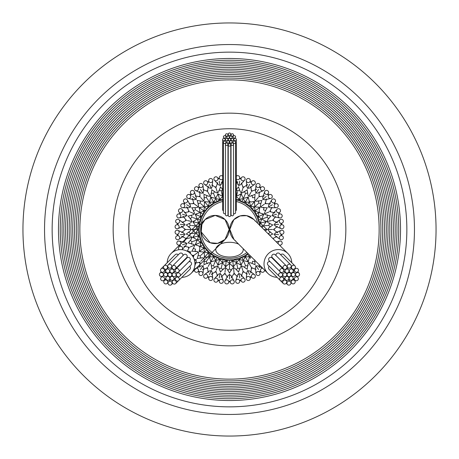 <?xml version="1.0" encoding="UTF-8"?>
<svg xmlns="http://www.w3.org/2000/svg" width="459" height="459" viewBox="0 0 459 459"><rect width="100%" height="100%" fill="white"/><g stroke="black" fill="none" stroke-linecap="round" stroke-linejoin="round"><path stroke-width="0.69" d="M229.5 22.95A206.55 206.55 0 0 1 408.378 332.775A206.55 206.55 0 0 1 50.622 332.775A206.55 206.55 0 0 1 229.5 22.95M229.5 44.54A184.96 184.96 0 0 1 414.46 229.5A184.96 184.96 0 0 1 229.5 414.46A184.96 184.96 0 0 1 44.54 229.5A184.96 184.96 0 0 1 229.5 44.54M229.5 52.142A177.358 177.358 0 0 0 75.907 318.179A177.358 177.358 0 0 0 383.093 318.179A177.358 177.358 0 0 0 229.5 52.142M229.5 58.477A171.023 171.023 0 0 1 400.523 229.5A171.023 171.023 0 0 1 229.5 400.523A171.023 171.023 0 0 1 58.477 229.5A171.023 171.023 0 0 1 229.5 58.477M229.5 60.261A169.239 169.239 0 0 0 60.261 229.5A169.239 169.239 0 0 0 229.5 398.739A169.239 169.239 0 0 0 398.739 229.5A169.239 169.239 0 0 0 229.5 60.261M229.5 396.96A167.46 167.46 0 0 1 62.04 229.5A167.46 167.46 0 0 1 229.5 62.04A167.46 167.46 0 0 1 396.96 229.5A167.46 167.46 0 0 1 229.5 396.96M229.5 63.824A165.676 165.676 0 0 0 63.824 229.5A165.676 165.676 0 0 0 229.5 395.176A165.676 165.676 0 0 0 395.176 229.5A165.676 165.676 0 0 0 229.5 63.824M229.5 393.397A163.897 163.897 0 0 1 65.603 229.5A163.897 163.897 0 0 1 229.5 65.603A163.897 163.897 0 0 1 393.397 229.5A163.897 163.897 0 0 1 229.5 393.397M229.5 67.387A162.113 162.113 0 0 0 67.387 229.5A162.113 162.113 0 0 0 229.5 391.613A162.113 162.113 0 0 0 391.613 229.5A162.113 162.113 0 0 0 229.5 67.387M229.5 389.834A160.334 160.334 0 0 1 69.166 229.5A160.334 160.334 0 0 1 229.5 69.166A160.334 160.334 0 0 1 389.834 229.5A160.334 160.334 0 0 1 229.5 389.834M229.5 70.95A158.55 158.55 0 0 0 70.95 229.5A158.55 158.55 0 0 0 229.5 388.05A158.55 158.55 0 0 0 388.05 229.5A158.55 158.55 0 0 0 229.5 70.95M229.5 386.271A156.771 156.771 0 0 1 72.729 229.5A156.771 156.771 0 0 1 229.5 72.729A156.771 156.771 0 0 1 386.271 229.5A156.771 156.771 0 0 1 229.5 386.271M229.5 74.513A154.987 154.987 0 0 0 74.513 229.5A154.987 154.987 0 0 0 229.5 384.487A154.987 154.987 0 0 0 384.487 229.5A154.987 154.987 0 0 0 229.5 74.513M229.5 382.708A153.208 153.208 0 0 1 76.292 229.5A153.208 153.208 0 0 1 229.5 76.292A153.208 153.208 0 0 1 382.708 229.5A153.208 153.208 0 0 1 229.5 382.708M229.5 78.076A151.424 151.424 0 0 0 78.076 229.5A151.424 151.424 0 0 0 229.5 380.924A151.424 151.424 0 0 0 380.924 229.5A151.424 151.424 0 0 0 229.5 78.076M229.5 79.855A149.645 149.645 0 0 0 79.855 229.5A149.645 149.645 0 0 0 229.5 379.145A149.645 149.645 0 0 0 379.145 229.5A149.645 149.645 0 0 0 229.5 79.855M274.339 228.823A44.844 44.844 0 0 1 274.339 230.177M273.501 238.164A44.844 44.844 0 0 1 273.334 238.973M252.507 267.999A44.844 44.844 0 0 1 251.337 268.67M243.999 271.94A44.844 44.844 0 0 1 242.713 272.353M234.859 274.023A44.844 44.844 0 0 1 233.516 274.166M225.484 274.166A44.844 44.844 0 0 1 224.141 274.023M216.287 272.353A44.844 44.844 0 0 1 215.001 271.94M207.663 268.67A44.844 44.844 0 0 1 206.493 267.999M199.998 263.277A44.844 44.844 0 0 1 198.994 262.37M193.618 256.403A44.844 44.844 0 0 1 192.826 255.313M188.81 248.353A44.844 44.844 0 0 1 188.259 247.12M185.78 239.483A44.844 44.844 0 0 1 185.499 238.164M184.661 230.177A44.844 44.844 0 0 1 184.661 228.823M185.499 220.836A44.844 44.844 0 0 1 185.78 219.517M188.259 211.88A44.844 44.844 0 0 1 188.81 210.647M192.826 203.687A44.844 44.844 0 0 1 193.618 202.597M198.994 196.63A44.844 44.844 0 0 1 199.998 195.723M206.493 191.001A44.844 44.844 0 0 1 207.663 190.33M215.001 187.06A44.844 44.844 0 0 1 216.287 186.647M242.713 186.647A44.844 44.844 0 0 1 243.999 187.06M251.337 190.33A44.844 44.844 0 0 1 252.507 191.001M259.002 195.723A44.844 44.844 0 0 1 260.006 196.63M265.382 202.597A44.844 44.844 0 0 1 266.174 203.687M270.19 210.647A44.844 44.844 0 0 1 270.741 211.88M273.22 219.517A44.844 44.844 0 0 1 273.501 220.836M265.25 221.146L264.958 221.961L260.678 222.873A2.025 2.025 0 0 0 261.142 223.797L263.191 225.96L263.81 225.891L260.592 226.23M259.794 225.839L260.402 222.931L259.26 223.172A2.025 2.025 0 0 1 259.134 222.936M261.372 219.144L258.463 220.091A2.025 2.025 0 0 0 258.664 220.527L260.402 222.931M267.844 225.472L263.81 225.891A2.025 2.025 0 0 1 264.166 224.514L266.237 221.691L267.35 221.456A2.025 2.025 0 0 0 269.542 223.051M260.678 222.873A2.025 2.025 0 0 1 260.723 221.846L261.716 219.029L262.313 218.84A2.025 2.025 0 0 0 263.196 219.953M266.163 217.589L261.716 219.029L259.26 217.342A2.025 2.025 0 0 1 258.451 215.523L258.836 212.563L259.375 212.253A2.025 2.025 0 0 1 259.146 210.847L259.886 207.422L260.804 206.757A2.025 2.025 0 0 0 263.455 207.319M263.862 229.5L265.75 229.5L266.209 230.24M263.81 225.891A2.025 2.025 0 0 0 264.447 227.165M266.593 221.617L263.191 219.947M271.608 220.549L267.35 221.456A2.025 2.025 0 0 1 267.763 219.746M273.782 224.847L274.683 224.749A2.025 2.025 0 0 1 277.5 222.678M271.848 215.741L272.709 215.46A2.025 2.025 0 0 0 275.652 216.591M278.716 224.325L274.683 224.749A2.025 2.025 0 0 0 276.49 226.557A2.025 2.025 168 0 0 277.328 226.465M272.548 229.5L268.194 229.5A2.025 2.025 0 0 1 268.951 227.916L272.726 224.956L268.406 222.839M281.103 223.309A2.025 2.025 0 0 1 280.162 219.626A2.025 2.025 0 0 1 282.985 220.142A2.025 2.025 0 0 1 281.103 223.309M276.565 214.21L272.709 215.46A2.025 2.025 0 0 1 275.033 212.844M281.189 217.675A2.025 2.025 0 0 1 278.183 215.552A2.025 2.025 0 0 1 282.17 215.581A2.025 2.025 0 0 1 281.189 217.675M278.688 212.718A2.025 2.025 0 0 1 277.007 209.31A2.025 2.025 0 0 1 279.87 209.229A2.025 2.025 0 0 1 278.688 212.718M268.825 211.989L264.849 213.762A2.025 2.025 0 0 0 267.327 214.864M262.313 218.84A2.025 2.025 0 0 1 262.376 217.417L263.81 214.221L264.849 213.762A2.025 2.025 0 0 1 264.9 212.006M263.954 214.158L260.471 213.154A2.025 2.025 0 0 1 259.375 212.253L255.875 214.273A2.025 2.025 0 0 1 255.686 213.837L255.284 210.767A2.025 2.025 0 0 1 254.911 209.809L254.676 206.831L255.135 206.418A2.025 2.025 0 0 0 256.397 207.072M268.062 207.238L268.848 206.785A2.025 2.025 0 0 0 271.957 207.279M272.359 204.754L268.848 206.785A2.025 2.025 0 0 1 270.575 203.744M277.597 207.187A2.025 2.025 0 0 1 274.218 205.735A2.025 2.025 0 0 1 278.125 204.932A2.025 2.025 0 0 1 277.597 207.187M274.126 202.855A2.025 2.025 0 0 1 271.768 199.872A2.025 2.025 0 0 1 274.551 199.2A2.025 2.025 0 0 1 274.126 202.855M264.327 204.198L260.804 206.757A2.025 2.025 0 0 1 260.488 205.03M259.679 212.075L259.375 212.253M260.178 207.21L256.392 207.072M262.588 199.705L263.265 199.097A2.025 2.025 0 0 0 266.409 198.936M258.147 203.704L252.129 209.12A2.025 2.025 0 0 1 251.859 208.736L250.826 205.816A2.025 2.025 0 0 0 251.744 206.286L254.676 206.831L254.401 207.078M258.836 212.563L256.082 211.415A2.025 2.025 0 0 1 255.284 210.767L258.824 208.197L259.628 208.524M255.135 206.418A2.025 2.025 0 0 1 254.619 205.093L254.63 201.587L255.393 200.744A2.025 2.025 0 0 0 258.101 200.744M254.877 201.317L251.142 201.971M253.54 202.803L250.826 205.816A2.025 2.025 0 0 1 250.264 204.955L249.409 202.092L249.776 201.593A2.025 2.025 0 0 0 251.148 201.971M250.878 205.758L249.857 206.889A2.025 2.025 0 0 1 249.616 206.768M249.983 201.306L247.401 204.863A2.025 2.025 0 0 0 247.82 205.098M247.401 204.863L247.401 204.863A2.025 2.025 0 0 1 247.051 204.542L245.433 201.897A2.025 2.025 0 0 0 246.431 202.172L249.409 202.092M247.212 197.341L247.625 198.11L244.716 203.148A2.025 2.025 0 0 1 244.452 203.085M243.132 198.885L241.887 201.679A2.025 2.025 0 0 0 242.346 201.822L245.295 202.138M245.181 194.283L242.427 200.468M258.618 216.539L262.611 214.755L263.334 215.242M255.284 210.767L254.114 211.616A2.025 2.025 0 0 1 253.902 211.45L249.989 207.095M252.129 209.12A2.025 2.025 0 0 0 252.496 209.442M282.514 228.68A2.025 2.025 0 0 1 280.019 225.977A2.025 2.025 0 0 1 283.914 226.838A2.025 2.025 0 0 1 282.514 228.68M258.463 220.091A2.025 2.025 0 0 1 258.371 219.62L258.36 216.648L257.298 217.124A2.025 2.025 0 0 1 257.126 216.918M257.138 216.935L254.2 211.846A2.025 2.025 0 0 1 254.114 211.616M255.875 214.273A2.025 2.025 0 0 0 256.162 214.657L258.36 216.648M267.425 229.5L268.194 229.5A2.025 2.025 0 0 0 270.007 231.514M273.782 234.153L274.683 234.251A2.025 2.025 0 0 1 277.867 232.805M267.895 233.533L268.521 233.602L267.895 233.533M278.716 234.675L274.683 234.251A2.025 2.025 0 0 0 276.909 236.477M281.264 234.176A2.025 2.025 0 0 1 281.109 230.372A2.025 2.025 0 0 1 283.76 231.468A2.025 2.025 0 0 1 281.264 234.176M281.528 239.724A2.025 2.025 0 0 1 279.646 236.557A2.025 2.025 0 0 1 283.278 238.21A2.025 2.025 0 0 1 281.528 239.724M278.378 244.016A2.025 2.025 0 0 1 279.801 241.084A2.025 2.025 0 0 1 282.165 242.708A2.025 2.025 0 0 1 279.233 244.876M254.791 260.299A2.025 2.025 0 0 0 255.106 260.953M255.674 265.526L256.202 266.254A2.025 2.025 0 0 1 259.41 267.66M250.505 258.411L249.776 257.407A2.025 2.025 0 0 1 251.148 257.029M258.589 269.536L256.202 266.254A2.025 2.025 0 0 0 255.543 268.722A2.025 2.025 -132 0 0 256.042 269.404M264.527 270.035A2.025 2.025 0 0 1 260.66 271.097A2.025 2.025 0 0 1 262.755 268.257M251.257 267.19L248.847 263.007A2.025 2.025 0 0 1 250.597 262.875L255.049 264.665L254.722 259.857M256.719 275.004A2.025 2.025 0 0 1 257.809 271.487A2.025 2.025 0 0 1 259.014 275.291A2.025 2.025 0 0 1 256.719 275.004M234.073 265.927L233.287 265.549L232.679 259.76A2.025 2.025 0 0 1 232.931 259.662M235.834 259.289A2.025 2.025 0 0 0 235.375 259.444L232.833 261.2A2.025 2.025 0 0 1 233.849 261.355L236.546 262.634L235.834 259.289A2.025 2.025 0 0 1 236.305 259.243L239.351 259.811A2.025 2.025 0 0 1 240.373 259.754L243.276 260.448L243.534 261.016A2.025 2.025 0 0 1 244.951 260.93M248.462 262.341L248.847 263.007A2.025 2.025 0 0 0 248.009 265.589M247.613 270.179L247.98 271.005A2.025 2.025 0 0 1 250.821 273.042M245.181 264.717L243.534 261.016A2.025 2.025 0 0 0 242.518 262.014L241.107 265.222L241.457 266.3A2.025 2.025 0 0 1 243.195 266.536L247.177 269.209L247.86 264.441M249.627 274.706L247.98 271.005A2.025 2.025 0 0 0 247.166 274.046M242.949 270.89L241.457 266.3A2.025 2.025 0 0 0 240.103 268.647M251.337 276.662A2.025 2.025 0 0 1 254.55 274.631A2.025 2.025 0 0 1 254.929 277.477A2.025 2.025 0 0 1 251.337 276.662M246.661 279.669A2.025 2.025 0 0 1 248.462 276.456A2.025 2.025 0 0 1 248.847 280.426A2.025 2.025 0 0 1 246.661 279.669M249.776 257.407L249.409 256.908L249.776 257.407A2.025 2.025 0 0 0 248.996 258.595L248.279 262.026L244.945 260.93M249.845 255.353L249.409 256.908L246.426 256.828A2.025 2.025 0 0 0 245.433 257.103L247.625 260.89L247.212 261.659M249.535 257.08L247.401 254.137A2.025 2.025 0 0 1 247.814 253.907L248.233 253.741M226.396 266.082L225.713 265.549L226.321 259.76A2.025 2.025 0 0 1 226.585 259.714L229.5 259.955A2.025 2.025 0 0 0 229.024 260.012M229.5 263.013L229.5 259.903L232.438 259.719A2.025 2.025 0 0 1 232.679 259.76M238.76 273.053L238.944 273.937A2.025 2.025 0 0 1 241.302 276.525M241.405 266.151L241.107 265.222L238.072 263.455A2.025 2.025 0 0 0 235.473 264.011L233.424 266.851L233.545 267.981A2.025 2.025 0 0 1 235.197 268.572M242.708 270.156L241.727 267.121M237.515 267.213L236.672 263.242M239.787 277.907L238.944 273.937A2.025 2.025 0 0 0 237.343 275.922A2.025 2.025 -108 0 0 237.515 276.748M234.05 272.778L233.545 267.981A2.025 2.025 0 0 0 231.732 269.995M241.05 280.174A2.025 2.025 0 0 1 244.618 278.854A2.025 2.025 0 0 1 244.395 281.711A2.025 2.025 0 0 1 241.05 280.174M235.857 282.142A2.025 2.025 0 0 1 238.284 279.37A2.025 2.025 0 0 1 237.837 283.335A2.025 2.025 0 0 1 235.857 282.142M236.546 262.634L238.485 260.368A2.025 2.025 0 0 1 239.351 259.811L240.7 263.971L240.143 264.636M243.534 261.016L243.276 260.448L244.704 257.826M245.433 257.103A2.025 2.025 0 0 0 244.704 257.832M243.132 260.115L241.887 257.321A2.025 2.025 0 0 1 242.341 257.178L245.295 256.862L244.716 255.852A2.025 2.025 0 0 1 244.899 255.657M247.401 254.137L247.401 254.137A2.025 2.025 0 0 0 247.045 254.464L245.295 256.862M249.409 256.908L249.197 256.61M229.5 274.029L229.5 274.93A2.025 2.025 0 0 1 231.267 277.953M229.5 268.05L229.5 264A2.025 2.025 0 0 1 230.831 264.499L233.465 267.213M229.5 278.986L229.5 274.93A2.025 2.025 0 0 0 227.515 277.379M225.002 272.313L225.455 267.981A2.025 2.025 0 0 1 226.953 268.905M230.263 281.47A2.025 2.025 0 0 1 234.027 280.919A2.025 2.025 0 0 1 233.218 283.668A2.025 2.025 0 0 1 230.263 281.47M224.772 282.308A2.025 2.025 0 0 1 227.727 280.11A2.025 2.025 0 0 1 226.459 283.897A2.025 2.025 0 0 1 224.772 282.308M239.351 259.811L238.904 258.44A2.025 2.025 0 0 1 239.128 258.291M241.887 257.321L241.887 257.321A2.025 2.025 0 0 0 241.474 257.568M225.558 267.012L225.455 267.981A2.025 2.025 0 0 0 223.263 269.576M220.24 273.053L220.056 273.937A2.025 2.025 0 0 1 221.158 277.259M221.485 267.213L222.328 263.242A2.025 2.025 0 0 1 223.527 264.011L225.576 266.851L228.175 264.493A2.025 2.025 0 0 1 229.5 264L229.5 263.374L229.5 264M219.213 277.907L220.056 273.937A2.025 2.025 0 0 0 217.606 275.922M216.195 270.443L217.543 266.3A2.025 2.025 0 0 1 218.811 267.511M219.442 280.489A2.025 2.025 0 0 1 223.235 280.736A2.025 2.025 0 0 1 221.875 283.255A2.025 2.025 0 0 1 219.442 280.489M213.894 280.174A2.025 2.025 0 0 1 217.239 278.636A2.025 2.025 0 0 1 215.219 282.073A2.025 2.025 0 0 1 213.894 280.174M222.535 262.278L223.166 259.289A2.025 2.025 0 0 1 223.619 259.438L226.167 261.2A2.025 2.025 0 0 1 227.13 261.561L229.5 263.374L231.87 261.561M232.833 261.2A2.025 2.025 0 0 0 231.864 261.561M229.5 259.955A2.025 2.025 0 0 1 229.97 260.012L232.805 260.919M217.589 266.151L217.543 266.3A2.025 2.025 0 0 0 215.064 267.402M211.387 270.179L211.02 271.005A2.025 2.025 0 0 1 211.41 274.482M213.9 264.539L215.466 261.016A2.025 2.025 0 0 1 216.482 262.014L217.893 265.222L220.928 263.455A2.025 2.025 0 0 1 222.328 263.242L222.454 262.634L222.328 263.242M209.373 274.706L211.02 271.005A2.025 2.025 0 0 0 208.214 272.434M208.128 266.518L210.153 263.007A2.025 2.025 0 0 1 211.146 264.459M209.057 277.288A2.025 2.025 0 0 1 212.718 278.315A2.025 2.025 0 0 1 210.865 280.495A2.025 2.025 0 0 1 209.057 277.288M203.698 275.819A2.025 2.025 0 0 1 207.296 275.01A2.025 2.025 0 0 1 204.599 277.959A2.025 2.025 0 0 1 203.698 275.819M218.398 263.667L219.649 259.811A2.025 2.025 0 0 1 220.515 260.368L222.454 262.634L225.151 261.355A2.025 2.025 0 0 1 226.167 261.2M210.641 262.164L210.153 263.007A2.025 2.025 0 0 0 207.502 263.575M203.326 265.52L202.798 266.254A2.025 2.025 0 0 1 202.453 269.737M206.837 260.689L209.224 257.407A2.025 2.025 0 0 1 210.004 258.595L210.721 262.026L214.055 260.93M200.411 269.536L202.798 266.254A2.025 2.025 0 0 0 200.25 266.386A2.025 2.025 -54 0 0 199.751 267.069M200.899 261.269L203.607 258.256A2.025 2.025 0 0 1 204.278 259.88M199.573 271.992A2.025 2.025 0 0 1 202.935 273.759A2.025 2.025 0 0 1 200.669 275.509A2.025 2.025 0 0 1 199.573 271.992M194.633 269.444A2.025 2.025 0 0 1 198.317 269.399A2.025 2.025 0 0 1 195.069 271.722A2.025 2.025 0 0 1 194.633 269.444M215.466 261.016L215.724 260.448L215.466 261.016A2.025 2.025 0 0 0 214.049 260.93M219.408 260.557L219.649 259.811A2.025 2.025 0 0 0 218.622 259.754L215.724 260.448L214.296 257.826A2.025 2.025 0 0 0 213.567 257.103L211.375 260.89L210.509 260.919M214.582 263.001L215.328 261.337M215.724 260.448L217.113 257.321A2.025 2.025 0 0 1 217.52 257.562L219.649 259.811M223.166 259.289L223.166 259.289A2.025 2.025 0 0 0 222.69 259.243L219.735 259.547L220.096 258.44A2.025 2.025 0 0 1 220.366 258.446M204.261 257.528L203.607 258.256A2.025 2.025 0 0 0 200.899 258.256M196.412 259.295L195.735 259.903A2.025 2.025 0 0 1 194.932 263.156M200.853 255.296L203.865 252.582A2.025 2.025 0 0 1 204.381 253.907L204.37 257.413L207.858 257.029M194.622 260.901L195.735 259.903A2.025 2.025 0 0 0 194.14 259.232M194.295 255.078L198.196 252.243A2.025 2.025 0 0 1 198.512 253.97M209.224 257.407L209.591 256.908L209.224 257.407A2.025 2.025 0 0 0 207.852 257.029M205.46 256.197L208.174 253.184A2.025 2.025 0 0 1 208.736 254.045L209.591 256.908L211.599 254.137A2.025 2.025 0 0 1 211.949 254.458L213.705 256.862L214.284 255.852A2.025 2.025 0 0 1 214.548 255.915M213.567 257.103A2.025 2.025 0 0 0 212.569 256.828L209.591 256.908M211.536 260.614L213.171 257.78M214.525 255.91L219.895 258.302A2.025 2.025 0 0 1 220.096 258.44M217.113 257.321A2.025 2.025 0 0 0 216.654 257.178L213.705 256.862M198.322 252.152L198.196 252.243A2.025 2.025 0 0 0 195.545 251.681M190.938 251.762L190.152 252.215A2.025 2.025 0 0 1 190.405 253.523M199.321 246.925L199.625 246.747A2.025 2.025 0 0 1 199.854 248.153L199.114 251.578L202.608 251.928M189.395 252.657L190.152 252.215A2.025 2.025 0 0 0 187.771 251.302A2.025 2.025 -24 0 0 187.507 251.406M190.175 247.011L194.151 245.238A2.025 2.025 0 0 1 194.1 246.994M203.865 252.582L204.324 252.169L203.865 252.582A2.025 2.025 0 0 0 202.603 251.928M208.174 253.184L208.174 253.184A2.025 2.025 0 0 0 207.256 252.714L204.324 252.169L204.089 249.191A2.025 2.025 0 0 0 203.716 248.233L200.176 250.803L199.372 250.476M204.324 252.169L206.871 249.88A2.025 2.025 0 0 1 207.141 250.264L208.357 252.978L209.143 252.111A2.025 2.025 0 0 1 209.384 252.232M211.599 254.137L211.599 254.137A2.025 2.025 0 0 0 211.18 253.902M192.791 230.24L193.25 229.5L199.074 229.5A2.025 2.025 0 0 1 199.149 229.758M196.171 233L199.212 232.684A2.025 2.025 0 0 0 199.108 232.214L197.628 229.5A2.025 2.025 0 0 1 197.37 230.493L195.809 233.04L195.19 233.109A2.025 2.025 0 0 1 194.834 234.486L192.763 237.309L191.65 237.544A2.025 2.025 0 0 1 191.237 239.254M195.046 244.842L194.151 245.238A2.025 2.025 0 0 0 191.673 244.136M187.152 243.259L186.291 243.54A2.025 2.025 0 0 1 183.967 246.156M192.837 241.411L196.687 240.16A2.025 2.025 0 0 1 196.624 241.583L195.19 244.779L198.529 245.846A2.025 2.025 0 0 1 199.625 246.747L200.164 246.437L199.625 246.747M182.435 244.79L186.291 243.54A2.025 2.025 0 0 0 184.151 242.151A2.025 2.025 -18 0 0 183.348 242.409M179.062 249.707A2.025 2.025 0 0 1 180.312 246.282A2.025 2.025 0 0 1 182.005 249.685L185.866 245.525M186.933 238.548L191.65 237.544A2.025 2.025 0 0 0 189.458 235.949M177.811 241.325A2.025 2.025 0 0 1 180.817 243.448A2.025 2.025 0 0 1 176.83 243.419A2.025 2.025 0 0 1 177.811 241.325M203.716 248.233A2.025 2.025 0 0 0 202.912 247.579L200.164 246.437L200.549 243.477A2.025 2.025 0 0 0 200.382 242.461L196.389 244.245L195.666 243.758M200.48 246.253L203.125 244.727A2.025 2.025 0 0 1 203.314 245.163L203.939 248.072L204.886 247.384A2.025 2.025 0 0 1 205.098 247.55L209.011 251.905M206.871 249.88A2.025 2.025 0 0 0 206.504 249.558M185.218 234.153L184.317 234.251A2.025 2.025 0 0 1 181.5 236.322M191.156 233.528L195.19 233.109A2.025 2.025 0 0 0 194.553 231.835M191.805 237.51L192.763 237.309L195.809 239.053M180.284 234.675L184.317 234.251A2.025 2.025 0 0 0 181.672 232.535M185.981 229.5L190.806 229.5A2.025 2.025 0 0 1 190.049 231.084L186.274 234.044L190.594 236.161M177.897 235.691A2.025 2.025 0 0 1 178.838 239.374A2.025 2.025 0 0 1 176.015 238.858A2.025 2.025 0 0 1 177.897 235.691M176.486 230.32A2.025 2.025 0 0 1 178.981 233.023A2.025 2.025 0 0 1 175.086 232.162A2.025 2.025 0 0 1 176.486 230.32M196.687 240.16L197.284 239.971L196.687 240.16A2.025 2.025 0 0 0 195.804 239.047M200.382 242.461A2.025 2.025 0 0 0 199.74 241.658L197.284 239.971L198.277 237.154A2.025 2.025 0 0 0 198.322 236.127L194.042 237.039L193.44 236.408M197.284 239.971L200.537 238.909A2.025 2.025 0 0 1 200.629 239.38L200.64 242.352L201.702 241.876A2.025 2.025 0 0 1 201.874 242.082M201.862 242.065L204.8 247.154A2.025 2.025 0 0 1 204.886 247.384M199.613 246.753L201.983 245.387M203.125 244.727A2.025 2.025 0 0 0 202.838 244.343L200.64 242.352M191.575 229.5L190.806 229.5A2.025 2.025 0 0 0 188.993 227.486M185.218 224.847L184.317 224.749A2.025 2.025 0 0 1 181.133 226.195M191.351 225.489L195.19 225.891A2.025 2.025 0 0 1 194.553 227.165M180.284 224.325L184.317 224.749A2.025 2.025 0 0 0 182.929 222.609A2.025 2.025 180 0 0 182.091 222.523M187.392 220.549L191.65 221.456A2.025 2.025 0 0 1 190.577 222.844M177.736 224.824A2.025 2.025 0 0 1 177.891 228.628A2.025 2.025 0 0 1 175.24 227.532A2.025 2.025 0 0 1 177.736 224.824M177.472 219.276A2.025 2.025 0 0 1 179.354 222.443A2.025 2.025 0 0 1 175.722 220.79A2.025 2.025 0 0 1 177.472 219.276M195.19 233.109L195.809 233.04L197.863 235.209A2.025 2.025 0 0 1 198.322 236.127M199.212 232.684A2.025 2.025 0 0 1 199.206 233.161L198.598 236.069L199.74 235.828A2.025 2.025 0 0 1 199.866 236.064M200.537 238.909L200.537 238.909A2.025 2.025 0 0 0 200.336 238.473L198.598 236.069M191.805 221.49L191.65 221.456A2.025 2.025 0 0 0 190.296 219.104M187.152 215.741L186.291 215.46A2.025 2.025 0 0 1 182.877 216.212M193.027 217.652L196.687 218.84A2.025 2.025 0 0 1 195.804 219.953M182.435 214.21L186.291 215.46A2.025 2.025 0 0 0 184.575 212.821M190.175 211.989L194.151 213.762A2.025 2.025 0 0 1 192.814 214.898M179.842 214.169A2.025 2.025 0 0 1 179.199 217.916A2.025 2.025 0 0 1 176.835 216.292A2.025 2.025 0 0 1 179.842 214.169M180.737 208.684A2.025 2.025 0 0 1 181.919 212.173A2.025 2.025 0 0 1 178.706 209.803A2.025 2.025 0 0 1 180.737 208.684M195.19 225.891L195.809 225.96L195.19 225.891A2.025 2.025 0 0 0 194.834 224.514L192.763 221.691L195.809 219.947M197.628 229.5A2.025 2.025 0 0 0 197.364 228.502L195.809 225.96L197.863 223.791A2.025 2.025 0 0 0 198.322 222.873L194.042 221.961L193.75 221.146M196.171 226L199.212 226.316A2.025 2.025 0 0 1 199.108 226.78L197.904 229.5M194.295 213.825L194.151 213.762A2.025 2.025 0 0 0 193.314 211.18M190.938 207.238L190.152 206.785A2.025 2.025 0 0 1 186.658 206.808M196.286 210.325L199.625 212.253A2.025 2.025 0 0 1 198.523 213.154L195.19 214.221L196.63 217.423A2.025 2.025 0 0 1 196.687 218.84L197.284 219.029L196.687 218.84M186.641 204.754L190.152 206.785A2.025 2.025 0 0 0 189.028 203.842M194.295 203.922L198.196 206.757A2.025 2.025 0 0 1 196.653 207.588M184.111 204.175A2.025 2.025 0 0 1 182.705 207.709A2.025 2.025 0 0 1 180.731 205.632A2.025 2.025 0 0 1 184.111 204.175M186.13 198.999A2.025 2.025 0 0 1 186.561 202.66A2.025 2.025 0 0 1 183.91 199.671A2.025 2.025 0 0 1 186.13 198.999M198.322 222.873A2.025 2.025 0 0 0 198.277 221.84L197.284 219.029L199.74 217.342A2.025 2.025 0 0 0 200.382 216.539L196.389 214.755L196.268 213.894M194.358 218.082L196.354 218.731M197.284 219.029L200.537 220.091A2.025 2.025 0 0 1 200.336 220.521L198.598 222.931L199.74 223.172A2.025 2.025 0 0 1 199.757 223.441M199.212 226.316L199.212 226.316A2.025 2.025 0 0 0 199.206 225.834L198.598 222.931M198.822 207.21L198.196 206.757A2.025 2.025 0 0 0 197.915 204.06M196.412 199.705L195.735 199.097A2.025 2.025 0 0 1 192.31 198.397M201.002 203.842L203.865 206.418A2.025 2.025 0 0 1 202.603 207.072M192.723 196.389L195.735 199.097A2.025 2.025 0 0 0 195.247 195.987M190.37 195.293A2.025 2.025 0 0 1 188.259 198.454A2.025 2.025 0 0 1 186.761 196.016A2.025 2.025 0 0 1 190.37 195.293M200.692 197.508L203.607 200.744A2.025 2.025 0 0 1 201.926 201.237L197.198 200.417L198.517 205.047M193.417 190.651A2.025 2.025 0 0 1 193.078 194.318A2.025 2.025 0 0 1 191.11 190.846A2.025 2.025 0 0 1 193.417 190.651M199.625 212.253L200.164 212.563L199.625 212.253A2.025 2.025 0 0 0 199.854 210.847L199.114 207.422L202.608 207.072M202.924 211.415A2.025 2.025 0 0 0 203.716 210.767L200.176 208.197L200.239 207.325M201.874 216.918A2.025 2.025 0 0 1 201.702 217.124L200.382 216.539A2.025 2.025 0 0 0 200.549 215.518L200.164 212.563L202.918 211.415M199.981 212.454L203.125 214.273A2.025 2.025 0 0 1 202.844 214.657L200.64 216.648L200.629 219.62A2.025 2.025 0 0 1 200.537 220.091L200.537 220.091M203.716 200.864L203.607 200.744A2.025 2.025 0 0 0 203.894 198.047M203.326 193.474L202.798 192.746A2.025 2.025 0 0 1 199.59 191.34M206.837 198.311L209.224 201.593A2.025 2.025 0 0 1 207.852 201.971M200.411 189.464L202.798 192.746A2.025 2.025 0 0 0 202.958 189.596M207.743 191.81L210.153 195.993A2.025 2.025 0 0 1 208.403 196.125L203.951 194.335L204.278 199.143M198.34 187.903A2.025 2.025 0 0 1 195.614 190.56A2.025 2.025 0 0 1 194.656 187.863A2.025 2.025 0 0 1 198.34 187.903M202.281 183.996A2.025 2.025 0 0 1 201.191 187.513A2.025 2.025 0 0 1 199.986 183.709A2.025 2.025 0 0 1 202.281 183.996M203.865 206.418L204.324 206.831L203.865 206.418A2.025 2.025 0 0 0 204.381 205.093L204.37 201.587L207.858 201.971M202.098 204.829L203.601 206.183M204.089 209.809L204.324 206.831L207.261 206.286A2.025 2.025 0 0 0 208.174 205.816L205.248 202.562L205.489 201.731M204.599 207.078L206.906 209.155L205.075 211.467A2.025 2.025 0 0 1 204.886 211.616L203.716 210.767A2.025 2.025 0 0 0 204.089 209.803M209.011 207.095L206.871 209.12A2.025 2.025 0 0 1 206.51 209.436L203.939 210.928L203.314 213.837A2.025 2.025 0 0 1 203.125 214.273L203.125 214.273M200.434 208.386L203.085 210.308M204.886 211.616A2.025 2.025 0 0 1 204.789 211.869L201.862 216.935M210.538 196.659L210.153 195.993A2.025 2.025 0 0 0 210.991 193.411M211.387 188.821L211.02 187.995A2.025 2.025 0 0 1 208.179 185.958M213.819 194.283L215.466 197.984A2.025 2.025 0 0 1 214.049 198.07M209.373 184.294L211.02 187.995A2.025 2.025 0 0 0 211.834 184.954M216.051 188.11L217.543 192.7A2.025 2.025 0 0 1 215.805 192.464L211.823 189.791L211.14 194.559M207.663 182.338A2.025 2.025 0 0 1 204.45 184.369A2.025 2.025 0 0 1 204.071 181.523A2.025 2.025 0 0 1 207.663 182.338M212.339 179.331A2.025 2.025 0 0 1 210.538 182.544A2.025 2.025 0 0 1 210.153 178.574A2.025 2.025 0 0 1 212.339 179.331M209.224 201.593L209.591 202.092L209.224 201.593A2.025 2.025 0 0 0 210.004 200.405L210.721 196.974L214.055 198.07M208.174 205.816A2.025 2.025 0 0 0 208.742 204.949L209.591 202.092L212.574 202.172A2.025 2.025 0 0 0 213.567 201.897L211.375 198.11L211.788 197.341M209.465 201.92L211.599 204.863A2.025 2.025 0 0 1 211.186 205.093L208.357 206.022L209.143 206.889A2.025 2.025 0 0 1 209 207.118M206.871 209.12A2.025 2.025 0 0 0 207.147 208.73L208.357 206.022M236.465 196.722L236.339 197.318M237.475 191.988L236.672 195.758A2.025 2.025 0 0 1 236.339 195.654M236.339 196.469L238.485 198.632A2.025 2.025 0 0 0 239.351 199.189L240.7 195.029L241.543 194.817M236.672 195.758A2.025 2.025 0 0 0 238.078 195.545L241.107 193.778L241.457 192.7A2.025 2.025 0 0 1 240.189 191.489M241.222 193.434L242.518 196.991A2.025 2.025 0 0 0 244.951 198.07M242.949 188.11L241.457 192.7A2.025 2.025 0 0 0 243.936 191.598M238.76 185.947L238.944 185.063A2.025 2.025 0 0 0 241.394 183.078M247.613 188.821L247.98 187.995A2.025 2.025 0 0 1 247.59 184.518M249.627 184.294L247.98 187.995A2.025 2.025 0 0 0 250.786 186.566M251.027 192.218L248.847 195.993A2.025 2.025 0 0 1 247.854 194.541M249.943 181.712A2.025 2.025 0 0 1 246.282 180.685A2.025 2.025 0 0 1 248.135 178.505A2.025 2.025 0 0 1 249.943 181.712M255.302 183.181A2.025 2.025 0 0 1 251.704 183.99A2.025 2.025 0 0 1 254.401 181.041A2.025 2.025 0 0 1 255.302 183.181M241.887 201.679A2.025 2.025 0 0 1 241.48 201.438L239.265 199.453L238.904 200.56A2.025 2.025 0 0 1 238.634 200.554M248.767 196.125L248.847 195.993A2.025 2.025 0 0 0 251.498 195.425M255.674 193.474L256.202 192.746A2.025 2.025 0 0 1 256.547 189.263M249.776 201.593A2.025 2.025 0 0 1 248.996 200.405L248.279 196.974L244.945 198.07M258.589 189.464L256.202 192.746A2.025 2.025 0 0 0 259.249 191.931M258.308 197.508L255.393 200.744A2.025 2.025 0 0 1 254.722 199.12M259.427 187.008A2.025 2.025 0 0 1 256.065 185.241A2.025 2.025 0 0 1 258.331 183.491A2.025 2.025 0 0 1 259.427 187.008M264.367 189.556A2.025 2.025 0 0 1 260.683 189.601A2.025 2.025 0 0 1 263.931 187.278A2.025 2.025 0 0 1 264.367 189.556M245.433 201.897A2.025 2.025 0 0 1 244.704 201.174L243.276 198.552L243.534 197.984M239.351 199.189A2.025 2.025 0 0 0 240.378 199.246L243.276 198.552M266.277 196.389L263.265 199.097A2.025 2.025 0 0 1 264.321 195.769M271.912 197.674A2.025 2.025 0 0 1 268.297 196.957A2.025 2.025 0 0 1 271.957 195.362A2.025 2.025 0 0 1 271.912 197.674M267.608 194.163A2.025 2.025 0 0 1 264.682 191.73A2.025 2.025 0 0 1 267.27 190.491A2.025 2.025 0 0 1 267.608 194.163M244.475 203.09L239.105 200.698A2.025 2.025 0 0 1 238.904 200.56M217.595 192.849L217.543 192.7A2.025 2.025 0 0 0 218.897 190.353M220.24 185.947L220.056 185.063A2.025 2.025 0 0 1 217.698 182.475M216.292 188.844L217.273 191.879M221.485 191.787L222.328 195.758A2.025 2.025 0 0 1 220.922 195.545L217.893 193.778L216.482 196.991A2.025 2.025 0 0 1 215.466 197.984L215.724 198.552L215.466 197.984M219.213 181.093L220.056 185.063A2.025 2.025 0 0 0 221.485 182.252M217.95 178.826A2.025 2.025 0 0 1 214.382 180.146A2.025 2.025 0 0 1 214.605 177.289A2.025 2.025 0 0 1 217.95 178.826M222.661 179.182A2.025 2.025 0 0 1 219.35 177.105A2.025 2.025 0 0 1 222.661 176.187M214.296 201.174L215.724 198.552L218.622 199.246A2.025 2.025 0 0 0 219.649 199.189L218.3 195.029L218.857 194.364M213.567 201.897A2.025 2.025 0 0 0 214.296 201.168M215.868 198.885L217.113 201.679A2.025 2.025 0 0 1 216.659 201.822L213.705 202.138L214.284 203.148A2.025 2.025 0 0 1 214.101 203.343M211.599 204.863L211.599 204.863A2.025 2.025 0 0 0 211.955 204.536L213.705 202.138M209.591 202.092L209.803 202.39M222.328 195.758L222.454 196.366L222.328 195.758A2.025 2.025 0 0 0 222.661 195.654M219.649 199.189A2.025 2.025 0 0 0 220.521 198.627L222.661 196.469M222.535 196.722L222.661 197.318M217.113 201.679L217.113 201.679A2.025 2.025 0 0 0 217.526 201.432M222.695 199.757L219.735 199.453L220.096 200.56A2.025 2.025 0 0 1 219.872 200.709M239.787 181.093L238.944 185.063A2.025 2.025 0 0 1 237.842 181.741M245.106 178.826A2.025 2.025 0 0 1 241.761 180.364A2.025 2.025 0 0 1 243.781 176.927A2.025 2.025 0 0 1 245.106 178.826M236.339 176.187A2.025 2.025 0 0 1 239.558 178.511A2.025 2.025 0 0 1 236.339 179.182M246.948 252.45A28.831 28.831 0 0 1 203.475 241.904A28.831 28.831 0 0 1 222.661 201.495M236.339 201.495A28.831 28.831 0 0 1 257.654 223.292M230.768 215.311A1.268 1.268 0 0 1 229.5 216.579A1.268 1.268 0 0 1 228.232 215.311L228.232 144.918A1.268 1.211 180 0 1 229.5 143.701A1.268 1.211 180 0 1 230.768 144.918L230.768 215.311A1.268 1.268 0 0 1 229.5 216.579A1.268 1.268 0 0 1 228.232 215.311M227.98 214.565A1.268 1.268 0 0 1 226.712 215.833A1.268 1.268 0 0 1 225.444 214.565L225.444 144.201A1.268 1.211 180 0 1 226.712 142.984A1.268 1.211 180 0 1 227.98 144.201L227.98 214.565A1.268 1.268 0 0 1 226.712 215.833A1.268 1.268 0 0 1 225.444 214.565M233.556 214.565A1.268 1.268 0 0 1 232.288 215.833A1.268 1.268 0 0 1 231.02 214.565L231.02 144.201A1.268 1.211 180 0 1 232.288 142.984A1.268 1.211 180 0 1 233.556 144.201L233.556 214.565A1.268 1.268 0 0 1 232.288 215.833A1.268 1.268 0 0 1 231.02 214.565M223.407 212.523A1.268 1.268 0 0 0 225.444 213.527A1.268 1.268 0 0 1 223.407 212.523L223.407 142.244A1.268 1.211 180 0 1 224.675 141.033A1.268 1.211 180 0 1 225.937 142.244A1.268 1.211 180 0 1 224.675 143.46A1.268 1.211 180 0 1 223.407 142.244M235.674 240.923A14.097 14.097 0 0 1 233.964 239.466A14.097 14.097 0 0 0 235.674 240.923M232.237 237.372A14.097 14.097 0 0 1 231.101 235.341M287.85 253.488L253.896 219.534A14.097 14.097 0 0 1 255.33 221.215A14.097 14.097 0 0 0 233.964 219.534A14.097 14.097 0 0 0 233.964 239.466L267.918 273.421A14.097 13.65 -45 0 1 268.234 253.804A14.097 13.65 -45 0 1 287.85 253.488A14.097 13.65 -45 0 1 291.752 262.691M191.047 273.455L225.036 239.466L229.167 229.5A14.097 14.097 0 0 1 208.025 241.704A14.097 14.097 0 0 1 208.025 217.296A14.097 14.097 0 0 1 226.006 238.399A14.097 14.097 0 0 1 205.862 240.166A14.097 14.097 0 0 1 220.182 216.361A14.097 14.097 0 0 1 229.167 229.5L225.036 219.534L215.219 215.409L205.104 219.534L171.115 253.523A14.097 13.65 45 0 1 186.188 250.763A14.097 13.65 45 0 1 194.955 263.713A14.097 13.65 45 0 1 191.047 273.455A14.097 13.65 45 0 1 181.85 277.356M243.098 248.6A13.736 7.361 0 0 1 229.5 257.011A13.736 7.361 0 0 1 215.764 249.65A13.736 7.361 0 0 1 223.894 242.931A13.736 7.361 0 0 1 238.663 244.171M235.593 136.908A1.268 1.211 180 0 1 234.325 138.119A1.268 1.211 180 0 1 233.063 136.908A1.268 1.211 180 0 1 234.325 135.692A1.268 1.211 180 0 1 235.593 136.908M230.768 144.918A1.268 1.211 180 0 1 229.5 146.128A1.268 1.211 180 0 1 228.232 144.918M223.407 210.893A1.268 1.268 0 0 1 222.661 209.74L222.661 139.576A1.268 1.211 180 0 1 223.923 138.366A1.268 1.211 180 0 1 225.191 139.576A1.268 1.211 180 0 1 223.923 140.793A1.268 1.211 180 0 1 222.661 139.576M232.162 141.888A1.268 1.211 180 0 1 230.894 143.099A1.268 1.211 180 0 1 229.626 141.888A1.268 1.211 180 0 1 230.894 140.672A1.268 1.211 180 0 1 232.162 141.888M235.593 142.244A1.268 1.211 180 0 1 234.325 143.46A1.268 1.211 180 0 1 233.063 142.244A1.268 1.211 180 0 1 234.325 141.033A1.268 1.211 180 0 1 235.593 142.244L235.593 212.523A1.268 1.268 0 0 1 233.556 213.527M232.162 137.264A1.268 1.211 180 0 1 230.894 138.48A1.268 1.211 180 0 1 229.626 137.264A1.268 1.211 180 0 1 230.894 136.053A1.268 1.211 180 0 1 232.162 137.264M229.374 137.264A1.268 1.211 180 0 1 228.106 138.48A1.268 1.211 180 0 1 226.838 137.264A1.268 1.211 180 0 1 228.106 136.053A1.268 1.211 180 0 1 229.374 137.264M229.374 141.888A1.268 1.211 180 0 1 228.106 143.099A1.268 1.211 180 0 1 226.838 141.888A1.268 1.211 180 0 1 228.106 140.672A1.268 1.211 180 0 1 229.374 141.888M227.98 134.952A1.268 1.211 180 0 1 226.712 136.168A1.268 1.211 180 0 1 225.444 134.952A1.268 1.211 180 0 1 226.712 133.741A1.268 1.211 180 0 1 227.98 134.952M225.937 136.908A1.268 1.211 180 0 1 224.675 138.119A1.268 1.211 180 0 1 223.407 136.908A1.268 1.211 180 0 1 224.675 135.692A1.268 1.211 180 0 1 225.937 136.908M227.98 144.201A1.268 1.211 180 0 1 226.712 145.411A1.268 1.211 180 0 1 225.444 144.201M227.98 139.576A1.268 1.211 180 0 1 226.712 140.793A1.268 1.211 180 0 1 225.444 139.576A1.268 1.211 180 0 1 226.712 138.366A1.268 1.211 180 0 1 227.98 139.576M233.556 134.952A1.268 1.211 180 0 1 232.288 136.168A1.268 1.211 180 0 1 231.02 134.952A1.268 1.211 180 0 1 232.288 133.741A1.268 1.211 180 0 1 233.556 134.952M233.556 139.576A1.268 1.211 180 0 1 232.288 140.793A1.268 1.211 180 0 1 231.02 139.576A1.268 1.211 180 0 1 232.288 138.366A1.268 1.211 180 0 1 233.556 139.576M233.556 144.201A1.268 1.211 180 0 1 232.288 145.411A1.268 1.211 180 0 1 231.02 144.201M230.768 139.576A1.268 1.211 180 0 1 229.5 140.793A1.268 1.211 180 0 1 228.232 139.576A1.268 1.211 180 0 1 229.5 138.366A1.268 1.211 180 0 1 230.768 139.576M236.339 139.576A1.268 1.211 180 0 1 235.077 140.793A1.268 1.211 180 0 1 233.809 139.576A1.268 1.211 180 0 1 235.077 138.366A1.268 1.211 180 0 1 236.339 139.576L236.339 209.74A1.268 1.268 0 0 1 235.593 210.893M230.768 134.24A1.268 1.211 180 0 1 229.5 135.451A1.268 1.211 180 0 1 228.232 134.24A1.268 1.211 180 0 1 229.5 133.024A1.268 1.211 180 0 1 230.768 134.24M277.116 277.322A14.097 13.65 -45 0 1 267.918 273.421M279.17 276.22A2.025 1.962 -45 0 1 279.215 273.403A2.025 1.962 -45 0 1 282.595 274.786A2.025 1.962 -45 0 1 279.17 276.22L267.97 265.027A2.025 1.962 -45 0 1 270.11 261.705M276.134 255.686A2.025 1.962 -45 0 1 279.451 253.546L290.65 264.74A2.025 1.962 -45 0 1 289.933 268.01A2.025 1.962 -45 0 1 287.827 264.786A2.025 1.962 -45 0 1 290.65 264.74M280.374 271.963L269.175 260.769A2.025 1.962 -45 0 1 269.221 257.947A2.025 1.962 -45 0 1 272.044 257.901L283.237 269.1A2.025 1.962 -45 0 1 282.526 272.371A2.025 1.962 -45 0 1 280.42 269.146A2.025 1.962 -45 0 1 283.237 269.1M273.834 259.696A2.025 1.962 -45 0 1 273.937 259.226M283.524 268.813L272.33 257.614A2.025 1.962 -45 0 1 272.376 254.791A2.025 1.962 -45 0 1 275.193 254.751L286.393 265.945A2.025 1.962 -45 0 1 285.676 269.215A2.025 1.962 -45 0 1 283.57 265.99A2.025 1.962 -45 0 1 286.393 265.945M283.289 283.496A2.025 1.962 -45 0 1 283.335 280.673A2.025 1.962 -45 0 1 286.714 282.061A2.025 1.962 -45 0 1 283.289 283.496L280.237 280.443A2.025 1.962 -45 0 1 280.283 277.62A2.025 1.962 -45 0 1 283.662 279.009A2.025 1.962 -45 0 1 280.237 280.443L269.037 269.244A2.025 1.962 -45 0 1 269.232 266.289M280.713 254.808A2.025 1.962 -45 0 1 283.673 254.613L294.867 265.807A2.025 1.962 -45 0 1 294.156 269.077A2.025 1.962 -45 0 1 292.05 265.853A2.025 1.962 -45 0 1 294.867 265.807M295.315 274.585A2.025 1.962 -45 0 1 291.884 276.02A2.025 1.962 -45 0 1 291.93 273.197A2.025 1.962 -45 0 1 295.315 274.585M293.14 271.539L294.753 273.151M288.895 278.355A2.025 1.962 -45 0 1 285.469 279.789A2.025 1.962 -45 0 1 285.515 276.972A2.025 1.962 -45 0 1 288.895 278.355M286.726 275.314L288.332 276.926M281.837 276.312L286.158 280.627M295.194 281.924A2.025 1.962 -45 0 1 291.769 283.358A2.025 1.962 -45 0 1 291.815 280.535A2.025 1.962 -45 0 1 295.194 281.924M293.026 278.883L294.632 280.495M298.344 278.774A2.025 1.962 -45 0 1 294.919 280.208A2.025 1.962 -45 0 1 294.965 277.385A2.025 1.962 -45 0 1 298.344 278.774M296.847 276.404L297.788 277.339M291.075 274.654A2.025 1.962 -45 0 1 287.644 276.083A2.025 1.962 -45 0 1 287.69 273.266A2.025 1.962 -45 0 1 291.075 274.654M288.906 271.608L290.513 273.22M293.135 278.286A2.025 1.962 -45 0 1 289.709 279.72A2.025 1.962 -45 0 1 289.749 276.903A2.025 1.962 -45 0 1 293.135 278.286M290.966 275.245L292.572 276.857M293.249 270.948A2.025 1.962 -45 0 1 289.824 272.382A2.025 1.962 -45 0 1 289.87 269.559A2.025 1.962 -45 0 1 293.249 270.948M290.673 267.494L292.693 269.513M298.482 270.294A2.025 1.962 -45 0 1 295.057 271.728A2.025 1.962 -45 0 1 295.103 268.905A2.025 1.962 -45 0 1 298.482 270.294M289.015 271.017A2.025 1.962 -45 0 1 285.584 272.451A2.025 1.962 -45 0 1 285.63 269.628A2.025 1.962 -45 0 1 289.015 271.017M286.846 267.976L288.453 269.582M286.835 274.723A2.025 1.962 -45 0 1 283.41 276.152A2.025 1.962 -45 0 1 283.455 273.334A2.025 1.962 -45 0 1 286.835 274.723M283.777 270.787L286.273 273.289M281.097 272.416L282.033 273.357M290.937 283.128A2.025 1.962 -45 0 1 287.512 284.563A2.025 1.962 -45 0 1 287.558 281.74A2.025 1.962 -45 0 1 290.937 283.128M288.355 279.674L290.375 281.694M299.549 274.516A2.025 1.962 -45 0 1 296.124 275.951A2.025 1.962 -45 0 1 296.17 273.128A2.025 1.962 -45 0 1 299.549 274.516M297.725 271.82L298.993 273.082M167.214 262.726A14.097 13.65 45 0 1 171.115 253.523M175.728 269.135L186.922 257.935A2.025 1.962 45 0 1 189.745 257.981A2.025 1.962 45 0 1 189.791 260.804L178.591 271.998A2.025 1.962 45 0 1 175.774 271.952A2.025 1.962 45 0 1 177.88 268.727A2.025 1.962 45 0 1 178.591 271.998M188.856 261.739A2.025 1.962 45 0 1 190.996 265.061L179.796 276.255A2.025 1.962 45 0 1 176.973 276.209A2.025 1.962 45 0 1 179.085 272.985A2.025 1.962 45 0 1 179.796 276.255M189.733 266.323A2.025 1.962 45 0 1 189.928 269.278L178.729 280.478A2.025 1.962 45 0 1 175.906 280.432A2.025 1.962 45 0 1 178.017 277.207A2.025 1.962 45 0 1 178.729 280.478M168.315 264.774A2.025 1.962 45 0 1 171.741 266.209A2.025 1.962 45 0 1 168.361 267.597A2.025 1.962 45 0 1 168.315 264.774L179.515 253.58A2.025 1.962 45 0 1 182.831 255.72M161.04 268.894A2.025 1.962 45 0 1 164.471 270.328A2.025 1.962 45 0 1 161.086 271.717A2.025 1.962 45 0 1 161.04 268.894L164.093 265.841A2.025 1.962 45 0 1 167.524 267.276A2.025 1.962 45 0 1 164.138 268.664A2.025 1.962 45 0 1 164.093 265.841L175.292 254.647A2.025 1.962 45 0 1 178.253 254.843M185.029 259.26A2.025 1.962 45 0 1 185.132 259.731M172.573 265.979L183.772 254.785A2.025 1.962 45 0 1 186.589 254.825A2.025 1.962 45 0 1 186.635 257.648L175.441 268.848A2.025 1.962 45 0 1 172.618 268.802A2.025 1.962 45 0 1 174.724 265.577A2.025 1.962 45 0 1 175.441 268.848M174.059 278.389A2.025 1.962 45 0 1 170.679 279.778A2.025 1.962 45 0 1 172.785 276.553A2.025 1.962 45 0 1 174.059 278.389M177.048 276.278L173.496 279.824M176.239 282.096A2.025 1.962 45 0 1 172.854 283.484A2.025 1.962 45 0 1 174.959 280.26A2.025 1.962 45 0 1 176.239 282.096M186.876 272.33L175.677 283.53M173.938 271.051A2.025 1.962 45 0 1 170.559 272.439A2.025 1.962 45 0 1 172.664 269.215A2.025 1.962 45 0 1 173.938 271.051M175.172 270.69L173.382 272.485M176.118 274.757A2.025 1.962 45 0 1 172.739 276.14A2.025 1.962 45 0 1 174.845 272.916A2.025 1.962 45 0 1 176.118 274.757M176.445 275.302L175.556 276.186M167.759 281.958A2.025 1.962 45 0 1 164.379 283.346A2.025 1.962 45 0 1 166.485 280.122A2.025 1.962 45 0 1 167.759 281.958M168.137 282.457L167.196 283.392M164.609 278.808A2.025 1.962 45 0 1 161.224 280.197A2.025 1.962 45 0 1 163.329 276.972A2.025 1.962 45 0 1 164.609 278.808M165.837 278.447L164.047 280.242M169.819 278.326A2.025 1.962 45 0 1 166.439 279.709A2.025 1.962 45 0 1 168.545 276.484A2.025 1.962 45 0 1 169.819 278.326M170.146 278.871L169.256 279.755M167.638 274.62A2.025 1.962 45 0 1 164.259 276.008A2.025 1.962 45 0 1 166.365 272.784A2.025 1.962 45 0 1 167.638 274.62M167.965 275.165L167.082 276.054M166.961 268.71L163.909 271.762M169.704 270.982A2.025 1.962 45 0 1 166.319 272.371A2.025 1.962 45 0 1 168.424 269.146A2.025 1.962 45 0 1 169.704 270.982M170.025 271.527L169.142 272.416M171.878 274.689A2.025 1.962 45 0 1 168.499 276.077A2.025 1.962 45 0 1 170.605 272.847A2.025 1.962 45 0 1 171.878 274.689M172.205 275.234L171.322 276.117M172.119 266.708L171.184 267.643M163.404 274.551A2.025 1.962 45 0 1 160.019 275.939A2.025 1.962 45 0 1 162.125 272.715A2.025 1.962 45 0 1 163.404 274.551M163.725 275.096L162.842 275.985M172.016 283.163A2.025 1.962 45 0 1 168.637 284.551A2.025 1.962 45 0 1 170.742 281.327A2.025 1.962 45 0 1 172.016 283.163M172.722 283.335L171.454 284.597M229.5 113.155A116.345 116.345 0 0 0 128.744 287.673A116.345 116.345 0 0 0 330.256 287.673A116.345 116.345 0 0 0 229.5 113.155M229.5 128.744A100.756 100.756 0 0 1 316.756 279.881A100.756 100.756 0 0 1 142.244 279.881A100.756 100.756 0 0 1 229.5 128.744M259.243 223.418L259.404 225.048M259.146 222.959L257.327 217.365M264.958 221.961L265.56 222.592M266.209 228.76L265.75 229.5M262.083 227.727L263.191 225.96M270.242 226.884L268.521 225.398L269.892 223.59M275.366 217.055L272.508 220.36L276.461 222.213M266.168 214.892L270.839 216.069L267.752 219.763M276.949 232.134L273.472 229.5L276.949 226.866M282.658 224.881L280.805 224.107L282.457 222.965M275.509 222.896L280.174 219.62M279.944 212.098L278.561 213.555L280.535 213.928M274.218 216.82L279.806 217.916M277.012 209.298L273.134 213.475M271.78 207.795L269.668 211.616L273.92 212.609M268.808 218.473L266.817 217.377L267.781 215.323M264.889 212.024L267.144 207.766L262.33 207.588M275.222 201.989L274.178 203.704L276.186 203.658M270.603 207.795L276.301 207.709M268.848 204.754L271.774 199.866M266.34 199.476L265.072 203.653L269.439 203.739M265.652 210.538L263.483 209.883L264 207.669M257.057 201.243L261.802 200.417L260.483 205.047M258.704 200.973L258.658 203.245L260.919 203.435M258.761 207.325L258.824 208.197M253.511 201.731L253.752 202.562L254.613 202.717M247.814 205.093L250.643 206.022M249.639 206.779L244.882 203.326M262.732 213.894L262.611 214.755M252.49 209.436L255.061 210.928M275.876 226.39L281.12 228.628M268.94 231.072L272.726 234.044L269.812 235.45M269.892 235.41L268.521 233.602L270.242 232.116M265.354 230.997L267.058 229.5L264.441 227.159M272.841 238.479L276.461 236.787M282.457 236.035L280.805 234.893L282.658 234.119M275.876 232.61L281.12 230.372M275.509 236.104L280.174 239.38M279.606 245.244L280.535 245.072M276.146 241.784L279.806 241.084M259.117 264.619L259.295 266.524M252.134 263.472L252.565 261.246L254.814 261.527M251.142 257.029L251.561 257.069M262.525 268.027L258.222 266.042M261.636 272.095L259.823 271.235L260.081 273.225M255.508 269.278L251.486 267.58L250.941 271.912M255.382 268.108L256.065 273.765M232.908 259.668L238.657 258.446M244.578 267.436L245.462 265.348L247.602 266.088M241.658 275.446L243.086 271.321L246.672 273.816M250.321 278.63L250.482 276.628L252.077 277.85M249.994 271.217L254.556 274.637M246.787 272.646L246.276 278.32M248.491 260.919L247.625 260.89M240.195 267.494L238.537 272.015L235.186 268.561M239.598 269.054L237.659 267.878L236.362 269.743M231.841 276.966L234.096 273.231L237.079 276.416M239.65 281.883L240.223 279.961L241.532 281.487M240.877 274.568L244.624 278.86M237.441 275.297L235.76 280.742M241.543 264.183L240.7 263.971M247.975 253.477L244.882 255.674M232.059 268.888L229.5 272.967L226.941 268.888M227.842 270.288L229.5 268.739L231.158 270.288M221.921 276.416L224.904 273.231L227.159 276.966M228.536 282.853L229.5 281.086L230.464 282.853M231.256 275.945L234.027 280.925M227.744 275.945L224.973 280.925M244.475 255.91L239.105 258.302M241.48 257.562L239.265 259.547M223.814 268.561L220.463 272.015L218.805 267.494M219.402 269.054L221.341 267.878L222.638 269.743M212.328 273.816L215.914 271.321L217.342 275.446M217.468 281.487L218.777 279.961L219.35 281.883M221.559 275.297L223.24 280.742M218.123 274.568L214.376 278.86M233.287 265.549L232.604 266.082M215.822 266.524L211.823 269.209L211.14 264.441M211.398 266.088L213.538 265.348L214.422 267.436M203.492 269.278L207.514 267.58L208.059 271.912M206.923 277.85L208.518 276.628L208.679 278.63M212.213 272.646L212.724 278.32M209.006 271.217L204.444 274.637M218.857 264.636L218.3 263.971L217.457 264.183M225.713 265.549L224.927 265.927M229.03 260.012L226.195 260.919M208.42 262.869L203.951 264.665L204.278 259.857M204.186 261.527L206.435 261.246L206.866 263.472M195.792 263.001L200.078 262.175L199.705 266.524M197.364 272.095L199.177 271.235L198.919 273.225M203.618 268.108L202.935 273.765M200.778 266.042L195.609 268.44M211.788 261.659L211.375 260.89M226.092 259.668L220.343 258.446M201.943 257.757L197.198 258.583L198.517 253.953M198.081 255.565L200.342 255.755L200.296 258.027M194.828 265.83L196.159 261.882M193.331 257.373L193.927 255.347L192.005 255.29M205.489 257.269L205.248 256.438L204.387 256.283M196.67 251.412L191.856 251.234L194.111 246.976M193.348 248.462L195.517 249.117L195 251.331M185.08 246.391L189.332 247.384L187.22 251.205M188.397 251.205L187.134 251.211M200.239 251.675L200.176 250.803M214.118 255.674L209.361 252.221M211.186 253.907L208.357 252.978M199.143 229.735L199.757 235.582M192.832 244.108L188.161 242.931L191.248 239.237M190.192 240.527L192.183 241.623L191.219 243.677M179.056 246.902L180.439 245.445L178.465 245.072M183.634 241.945L186.492 238.64L182.539 236.787M184.782 242.18L179.194 241.084M196.268 245.106L196.389 244.245M206.51 249.564L203.939 248.072M188.758 232.116L190.479 233.602L189.108 235.41M182.051 226.866L185.528 229.5L182.051 232.134M176.342 234.119L178.195 234.893L176.543 236.035M183.491 236.104L178.826 239.38M183.124 232.61L177.88 230.372M193.75 237.854L194.042 237.039M190.06 227.928L186.274 224.956L190.594 222.839M189.108 223.59L190.479 225.398L188.758 226.884M194.559 227.159L191.942 229.5L194.559 231.841M183.634 217.055L186.492 220.36L182.539 222.213M176.543 222.965L178.195 224.107L176.342 224.881M183.124 226.39L177.88 228.628M183.491 222.896L178.826 219.62M201.673 241.635L199.854 236.041M191.248 219.763L188.161 216.069L192.832 214.892M191.219 215.323L192.183 217.377L190.192 218.473M187.22 207.795L189.332 211.616L185.08 212.609M179.056 212.098L180.439 213.555L178.465 213.928M184.782 216.82L179.194 217.916M185.866 213.475L181.988 209.298M193.44 222.592L194.042 221.961M193.25 229.5L192.791 228.76M194.111 212.024L191.856 207.766L196.67 207.588M195 207.669L195.517 209.883L193.348 210.538M192.66 199.476L193.927 203.653L189.561 203.739M183.778 201.989L184.822 203.704L182.814 203.658M188.397 207.795L182.699 207.709M190.152 204.754L187.226 199.866M195.666 215.242L196.389 214.755M199.143 229.265L199.757 223.418M200.296 200.973L200.342 203.245L198.081 203.435M188.253 198.454L193.807 199.728M189.211 194.518L191.162 194.983L190.496 193.084M195.792 195.999L200.078 196.825L199.705 192.476M196.159 197.118L194.312 191.724M199.372 208.524L200.176 208.197M199.854 222.959L201.673 217.365M206.866 195.528L206.435 197.754L204.186 197.473M208.059 187.088L207.514 191.42L203.492 189.722M198.919 185.775L199.177 187.765L197.364 186.905M200.778 192.958L195.609 190.56M203.618 190.892L202.935 185.235M204.387 202.717L205.248 202.562M214.422 191.564L213.538 193.652L211.398 192.912M217.342 183.554L215.914 187.679L212.328 185.184M208.679 180.37L208.518 182.372L206.923 181.15M209.006 187.783L204.444 184.363M212.213 186.354L212.724 180.68M210.509 198.081L211.375 198.11M240.143 194.364L240.7 195.029M239.598 189.946L237.659 191.122L236.362 189.257M247.602 192.912L245.462 193.652L244.578 191.564M246.672 185.184L243.086 187.679L241.658 183.554M240.195 191.506L238.537 186.985L236.339 189.274M243.178 192.476L247.177 189.791L247.86 194.559M255.508 189.722L251.486 191.42L250.941 187.088M252.077 181.15L250.482 182.372L250.321 180.37M246.787 186.354L246.276 180.68M249.994 187.783L254.556 184.363M238.657 200.554L235.823 199.763M250.58 196.131L255.049 194.335L254.722 199.143M254.814 197.473L252.565 197.754L252.134 195.528M263.208 195.999L258.922 196.825L259.295 192.476M261.636 186.905L259.823 187.765L260.081 185.775M255.382 190.892L256.065 185.235M258.222 192.958L263.391 190.56M239.265 199.453L236.305 199.757M268.504 193.084L267.838 194.983L269.789 194.518M265.193 199.728L270.747 198.454M264.688 191.724L262.841 197.118M247.625 198.11L248.491 198.081M218.805 191.506L220.463 186.985L222.661 189.274M219.402 189.946L221.341 191.122L222.638 189.257M222.661 183.393L221.921 182.584M219.35 177.117L218.777 179.039L217.468 177.513M218.123 184.432L214.376 180.14M221.559 183.703L222.661 180.198M217.457 194.817L218.3 195.029M209.361 206.779L214.118 203.326M214.525 203.09L219.895 200.698M217.52 201.438L219.735 199.453M220.343 200.554L223.177 199.763M239.65 177.117L240.223 179.039L241.532 177.513M240.877 184.432L244.624 180.14M237.441 183.703L236.339 180.198M236.339 183.393L237.079 182.584M229.626 143.707L229.626 141.888M253.907 219.551L246.672 215.673L240.068 215.942L233.855 219.643L229.833 229.437L233.964 239.466M291 275.13L291.884 276.02M281.918 276.243L285.469 279.789M286.846 266.673L287.782 267.608M290.828 282.423L291.769 283.358M293.123 278.412L294.919 280.208M286.76 275.199L287.644 276.083M288.82 278.837L289.709 279.72M290.742 267.413L295.057 271.728M288.94 271.493L289.824 272.382M283.794 270.655L285.584 272.451M282.52 275.268L283.41 276.152M286.244 283.301L287.512 284.563M295.24 275.061L296.124 275.951M191.208 273.294L225.036 239.466L191.219 273.277M225.036 239.466L217.646 243.356L210.211 242.731L201.185 231.91L201.903 224.474L205.104 219.534M172.24 275.348L170.633 276.961M177.128 276.347L172.808 280.661M172.119 268.01L170.513 269.617M175.189 270.821L172.693 273.323M165.94 278.917L164.333 280.529M162.113 276.438L161.178 277.374M168 275.28L166.393 276.892M165.825 271.573L164.213 273.185M168.292 267.528L166.273 269.548M170.059 271.642L168.453 273.254M161.235 271.854L159.973 273.116M170.61 279.709L168.591 281.728M177.868 272.451L176.933 273.392"/></g></svg>
